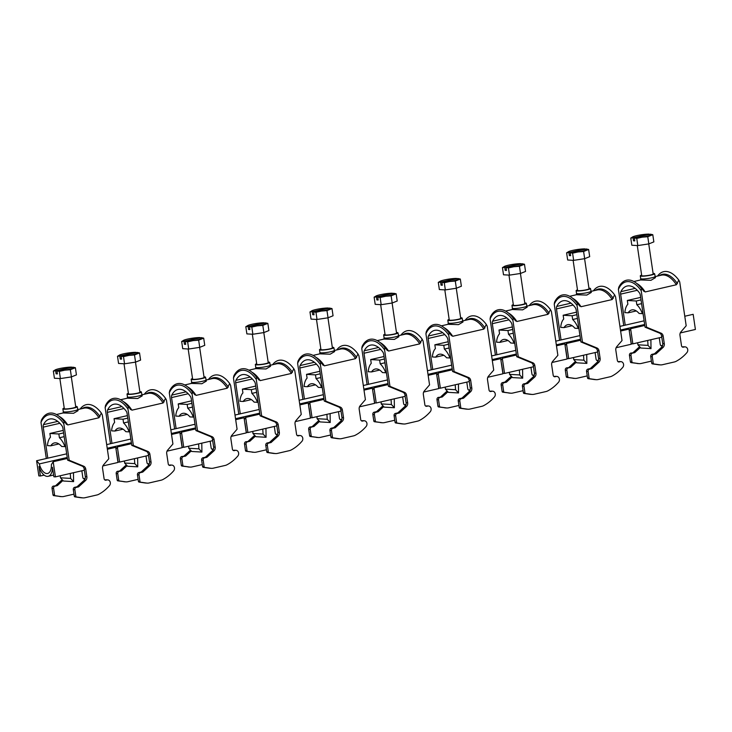 <?xml version="1.0" encoding="UTF-8"?>
<svg xmlns="http://www.w3.org/2000/svg" width="732" height="732" viewBox="0 0 732 732"><rect width="100%" height="100%" fill="white"/><g stroke="black" fill="none" stroke-linecap="round" stroke-linejoin="round"><path stroke-width="1.1" d="M637.279 245.549L641.717 275.644A5.792 0.75 -8.4 0 0 642.641 275.909A5.792 0.75 -8.4 0 0 649.128 275.278A5.792 0.75 -8.4 0 0 653.182 273.96L648.744 243.921M653.1 273.402A7.238 0.933 171.6 0 1 653.466 273.42A7.238 0.933 171.6 0 1 654.609 273.741A7.238 0.933 171.6 0 1 649.54 275.397A7.238 0.933 171.6 0 1 641.433 276.184A7.238 0.933 171.6 0 1 640.29 275.863A7.238 0.933 171.6 0 1 641.644 275.095M654.609 273.741L655.46 277.648L650.968 280.301L640.564 279.963L633.857 281.509M662.588 345.55L662.304 345.531A3.376 2.846 93.4 0 0 661.609 345.586L661.033 345.724M623.728 325.511L618.394 289.424A30.396 15.884 -103 0 1 641.214 290.76L646.603 327.25L661.078 333.179A3.861 3.257 -86.6 0 1 663.165 336.098L664.29 343.674A3.861 3.257 -86.6 0 1 663.036 347.453L656.009 353.867L653.603 354.416A1.931 1.629 93.4 0 0 652.276 356.685L653.237 363.191A0.961 0.814 93.4 0 0 653.923 363.969L659.889 364.829A9.653 8.134 93.4 0 0 660.474 364.893A9.653 8.134 93.4 0 0 662.433 364.719L674.346 361.974A9.653 8.134 93.4 0 0 676.139 361.306A42.465 35.795 93.4 0 0 686.891 352.632A3.376 2.846 93.4 0 0 687.723 349.594A3.376 2.846 93.4 0 0 685.115 346.867A3.376 2.846 93.4 0 0 684.429 346.931L683.377 347.169A1.931 1.629 -86.6 0 1 681.492 345.641L679.973 335.357A3.861 3.257 -86.6 0 1 680.925 331.889L686.186 325.767L679.708 281.893L678.784 280.091A31.851 16.644 -103 0 0 657.556 276.046M685.115 346.867L683.56 346.776A3.376 2.846 93.4 0 0 682.874 346.84L682.288 346.968M648.827 243.902L647.765 236.72L652.788 234.698L653.85 241.88L648.827 243.902L637.81 245.577L636.749 238.394L642.202 237.168A9.653 1.244 171.6 0 1 634.406 237.854L634.79 240.892L633.5 240.819L633.116 237.772A9.653 1.244 171.6 0 1 633.217 236.637A9.653 1.244 171.6 0 1 633.281 236.619A9.653 1.244 171.6 0 1 641.241 234.798A9.653 1.244 171.6 0 1 649.028 234.112L649.147 234.46M633.116 237.772L649.028 234.112M625.22 325.164L620.635 294.127A3.376 1.766 77 0 1 620.882 291.675A26.059 13.615 77 0 1 627.104 286.029A26.059 13.615 77 0 1 639.356 292.754A3.376 1.766 77 0 1 640.344 295.28L645.048 327.158L659.523 333.087A3.861 3.257 -86.6 0 1 661.609 336.006L662.735 343.583A3.861 3.257 -86.6 0 1 661.481 347.361L654.454 353.776L652.047 354.325A1.931 1.629 93.4 0 0 650.721 356.594L651.681 363.099A0.961 0.814 93.4 0 0 652.368 363.877L658.333 364.737A9.653 8.134 93.4 0 0 658.919 364.801L660.474 364.893M646.603 327.25L645.048 327.158M656.009 353.867L654.454 353.776M641.214 290.76L641.571 288.655L645.157 291.949L676.359 284.757L678.784 280.091M618.394 289.424L618.75 287.319A31.851 16.644 -103 0 1 638.368 284.922A31.851 16.644 -103 0 1 641.571 288.655M637.069 363.493A9.653 8.134 93.4 0 0 637.654 363.548L639.21 363.639A9.653 8.134 -86.6 0 1 638.624 363.584L632.668 362.715A0.961 0.814 -86.6 0 1 631.972 361.947L631.011 355.441A1.931 1.629 -86.6 0 1 632.338 353.172L634.745 352.623L630.783 353.08A1.931 1.629 93.4 0 0 629.456 355.349L630.417 361.855A0.961 0.814 93.4 0 0 631.112 362.624L638.624 363.584M639.603 346.675L633.189 352.531M634.745 352.623L640.363 347.499M651.389 361.123L641.168 363.475A9.653 8.134 -86.6 0 1 639.21 363.639M659.258 337.791L660.237 344.397A1.931 1.629 93.4 0 0 662.112 345.925L662.487 345.843M637.81 245.577L631.826 245.229L630.764 238.046L633.052 237.808M633.281 236.619L630.764 238.046M652.788 234.698L650.327 234.185A9.653 1.244 171.6 0 1 650.217 235.32A9.653 1.244 171.6 0 1 642.202 237.168L647.765 236.72M634.351 237.882L636.749 238.394M634.406 237.854L650.327 234.185M633.5 240.819L634.745 240.535M624.854 312.619A17.66 9.232 77 0 1 627.864 304.228L627.315 300.468L636.273 300.998L636.822 304.75A17.66 9.232 77 0 1 642.394 313.653L639.073 313.452A16.891 8.83 -103 0 0 631.789 309.929A16.891 8.83 -103 0 0 628.175 312.82L624.854 312.619M640.656 297.393L627.315 300.468M641.022 299.9L636.273 300.998M641.58 303.652L636.822 304.75M643.035 313.506L642.394 313.653M636.3 310.944L628.175 312.82M644.791 325.456L630.609 328.723L632.851 343.866L631.295 343.775L629.895 334.314A12.984 6.78 77 0 1 629.886 335.027M644.114 320.817L619.94 326.38M680.275 332.941L695.4 329.464L693.167 314.312L684.777 316.242M661.792 337.205L632.851 343.866M630.609 328.723L629.264 330.846M647.683 340.453L648.04 345.394L651.013 348.624L650.894 339.712M637.728 342.75L637.874 344.799L640.848 348.029L651.013 348.624M648.04 345.394L637.874 344.799M620.48 330.05L644.654 324.486M573.119 260.327L577.566 290.43A5.792 0.75 -8.4 0 0 578.481 290.686A5.792 0.75 -8.4 0 0 584.969 290.055A5.792 0.75 -8.4 0 0 589.022 288.737L584.584 258.698M588.94 288.179A7.238 0.933 171.6 0 1 589.306 288.198A7.238 0.933 171.6 0 1 590.459 288.527A7.238 0.933 171.6 0 1 585.39 290.174A7.238 0.933 171.6 0 1 577.283 290.961A7.238 0.933 171.6 0 1 576.13 290.641A7.238 0.933 171.6 0 1 577.484 289.872M590.459 288.527L591.31 292.425L586.808 295.078L576.404 294.74L569.697 296.286M598.428 360.327L598.145 360.309A3.376 2.846 93.4 0 0 597.458 360.373L596.873 360.501M559.568 340.288L554.243 304.201A30.396 15.884 -103 0 1 577.054 305.537L582.443 342.027L596.919 347.965A3.861 3.257 -86.6 0 1 599.014 350.875L600.13 358.451A3.861 3.257 -86.6 0 1 598.877 362.23L591.849 368.644L589.443 369.193A1.931 1.629 93.4 0 0 588.116 371.463L589.077 377.968A0.961 0.814 93.4 0 0 589.763 378.746L595.729 379.606A9.653 8.134 93.4 0 0 596.315 379.67A9.653 8.134 93.4 0 0 598.273 379.496L610.186 376.751A9.653 8.134 93.4 0 0 611.989 376.083A42.465 35.795 93.4 0 0 622.731 367.409A3.376 2.846 93.4 0 0 623.572 364.371A3.376 2.846 93.4 0 0 620.956 361.645A3.376 2.846 93.4 0 0 620.269 361.709L619.217 361.947A1.931 1.629 -86.6 0 1 617.341 360.418L615.813 350.134A3.861 3.257 -86.6 0 1 616.765 346.666L622.026 340.545L615.548 296.67L614.624 294.868A31.851 16.644 -103 0 0 593.396 290.824M620.956 361.645L619.4 361.553A3.376 2.846 93.4 0 0 618.714 361.617L618.137 361.745M584.667 258.68L583.605 251.506L588.629 249.475L589.69 256.658L584.667 258.68L573.65 260.354L572.589 253.171L578.042 251.945A9.653 1.244 171.6 0 1 570.255 252.632L570.64 255.669L569.34 255.596L568.956 252.549A9.653 1.244 171.6 0 1 569.057 251.415A9.653 1.244 171.6 0 1 569.121 251.396A9.653 1.244 171.6 0 1 577.081 249.575A9.653 1.244 171.6 0 1 584.868 248.889L584.987 249.237M568.956 252.549L584.868 248.889M561.06 339.95L556.476 308.904A3.376 1.766 77 0 1 556.732 306.452A26.059 13.615 77 0 1 562.954 300.815A26.059 13.615 77 0 1 575.196 307.532A3.376 1.766 77 0 1 576.185 310.057L580.888 341.935L595.363 347.874A3.861 3.257 -86.6 0 1 597.458 350.784L598.575 358.36A3.861 3.257 -86.6 0 1 597.321 362.139L590.294 368.553L587.888 369.111A1.931 1.629 93.4 0 0 586.561 371.371L587.522 377.877A0.961 0.814 93.4 0 0 588.208 378.654L594.174 379.515A9.653 8.134 93.4 0 0 594.759 379.579L596.315 379.67M582.443 342.027L580.888 341.935M591.849 368.644L590.294 368.553M577.054 305.537L577.411 303.441L581.007 306.726L612.208 299.534L614.624 294.868M554.243 304.201L554.591 302.096A31.851 16.644 -103 0 1 574.208 299.699A31.851 16.644 -103 0 1 577.411 303.441M572.909 378.27A9.653 8.134 93.4 0 0 573.495 378.334L575.05 378.417A9.653 8.134 -86.6 0 1 574.464 378.362L568.508 377.492A0.961 0.814 -86.6 0 1 567.822 376.724L566.861 370.218A1.931 1.629 -86.6 0 1 568.178 367.949L570.585 367.4L566.623 367.857A1.931 1.629 93.4 0 0 565.305 370.127L566.266 376.632A0.961 0.814 93.4 0 0 566.952 377.41L574.464 378.362M575.443 361.452L569.029 367.308M570.585 367.4L576.203 362.276M587.229 375.9L577.017 378.252A9.653 8.134 -86.6 0 1 575.05 378.417M595.098 352.568L596.077 359.174A1.931 1.629 93.4 0 0 597.962 360.702L598.337 360.62M573.65 260.354L567.666 260.006L566.605 252.824L568.892 252.586M569.121 251.396L566.605 252.824M588.629 249.475L586.167 248.962A9.653 1.244 171.6 0 1 586.058 250.097A9.653 1.244 171.6 0 1 578.042 251.945L583.605 251.506M570.191 252.659L572.589 253.171M570.255 252.632L586.167 248.962M569.34 255.596L570.585 255.312M560.703 327.396A17.66 9.232 77 0 1 563.713 319.006L563.155 315.245L572.113 315.776L572.671 319.527A17.66 9.232 77 0 1 578.234 328.43L574.913 328.229A16.891 8.83 -103 0 0 567.629 324.706A16.891 8.83 -103 0 0 564.024 327.597L560.703 327.396M576.496 312.171L563.155 315.245M576.862 314.678L572.113 315.776M577.42 318.429L572.671 319.527M578.875 328.284L578.234 328.43M572.14 325.722L564.024 327.597M580.641 340.234L566.449 343.5L568.691 358.643L567.135 358.561L565.735 349.091A12.984 6.78 77 0 1 565.726 349.805M579.954 335.595L555.78 341.158M616.115 347.727L631.24 344.241L629.008 329.089L620.626 331.02M597.632 351.982L568.691 358.643M566.449 343.5L565.104 345.623M583.523 355.23L583.88 360.171L586.854 363.401L586.735 354.489M573.568 357.527L573.723 359.577L576.688 362.807L586.854 363.401M583.88 360.171L573.723 359.577M556.32 344.827L580.494 339.264M508.96 275.104L513.407 305.207A5.792 0.75 -8.4 0 0 514.322 305.464A5.792 0.75 -8.4 0 0 520.809 304.832A5.792 0.75 -8.4 0 0 524.862 303.515L520.434 273.475M524.78 302.957A7.238 0.933 171.6 0 1 525.155 302.975A7.238 0.933 171.6 0 1 526.299 303.304A7.238 0.933 171.6 0 1 521.23 304.96A7.238 0.933 171.6 0 1 513.123 305.747A7.238 0.933 171.6 0 1 511.979 305.418A7.238 0.933 171.6 0 1 513.324 304.649M526.299 303.304L527.15 307.202L522.657 309.856L512.244 309.517L505.538 311.063M534.278 375.104L533.985 375.086A3.376 2.846 93.4 0 0 533.299 375.15L532.713 375.278M495.408 355.066L490.083 318.978A30.396 15.884 -103 0 1 512.903 320.314L518.293 356.804L532.768 362.743A3.861 3.257 -86.6 0 1 534.854 365.652L535.97 373.228A3.861 3.257 -86.6 0 1 534.717 377.007L527.69 383.422L525.283 383.98A1.931 1.629 93.4 0 0 523.966 386.24L524.926 392.745A0.961 0.814 93.4 0 0 525.613 393.523L531.569 394.383A9.653 8.134 93.4 0 0 532.155 394.447A9.653 8.134 93.4 0 0 534.122 394.274L546.035 391.538A9.653 8.134 93.4 0 0 547.829 390.861A42.465 35.795 93.4 0 0 558.58 382.186A3.376 2.846 93.4 0 0 559.413 379.149A3.376 2.846 93.4 0 0 556.805 376.422A3.376 2.846 93.4 0 0 556.119 376.486L555.066 376.724A1.931 1.629 -86.6 0 1 553.182 375.205L551.663 364.911A3.861 3.257 -86.6 0 1 552.614 361.443L557.876 355.322L551.397 311.448L550.464 309.645A31.851 16.644 -103 0 0 529.236 305.601M556.805 376.422L555.249 376.33A3.376 2.846 93.4 0 0 554.563 376.394L553.978 376.523M520.507 273.466L519.446 266.283L524.478 264.261L525.539 271.444L520.507 273.466L509.499 275.131L508.438 267.949L513.882 266.723A9.653 1.244 171.6 0 1 506.096 267.409L506.48 270.456L505.181 270.373L504.796 267.336A9.653 1.244 171.6 0 1 504.906 266.201A9.653 1.244 171.6 0 1 504.97 266.173A9.653 1.244 171.6 0 1 512.922 264.353A9.653 1.244 171.6 0 1 520.708 263.666L520.827 264.014M504.796 267.336L520.708 263.666M496.9 354.727L492.316 323.681A3.376 1.766 77 0 1 492.572 321.229A26.059 13.615 77 0 1 498.794 315.593A26.059 13.615 77 0 1 511.037 322.309A3.376 1.766 77 0 1 512.025 324.834L516.728 356.713L531.212 362.651A3.861 3.257 -86.6 0 1 533.299 365.561L534.415 373.137A3.861 3.257 -86.6 0 1 533.161 376.916L526.134 383.33L523.728 383.888A1.931 1.629 93.4 0 0 522.41 386.148L523.371 392.654A0.961 0.814 93.4 0 0 524.057 393.432L530.014 394.292A9.653 8.134 93.4 0 0 530.599 394.356L532.155 394.447M518.293 356.804L516.728 356.713M527.69 383.422L526.134 383.33M512.903 320.314L513.251 318.219L516.847 321.504L548.048 314.312L550.464 309.645M490.083 318.978L490.44 316.883A31.851 16.644 -103 0 1 510.048 314.476A31.851 16.644 -103 0 1 513.251 318.219M508.758 393.047A9.653 8.134 93.4 0 0 509.335 393.111L510.899 393.203A9.653 8.134 -86.6 0 1 510.314 393.139L504.348 392.279A0.961 0.814 -86.6 0 1 503.662 391.501L502.701 384.995A1.931 1.629 -86.6 0 1 504.028 382.726L506.434 382.177L504.879 382.086L502.472 382.644A1.931 1.629 93.4 0 0 501.146 384.904L502.106 391.41A0.961 0.814 93.4 0 0 502.793 392.187L510.314 393.139M511.293 376.23L504.879 382.086M506.434 382.177L512.043 377.053M523.078 390.678L512.858 393.029A9.653 8.134 -86.6 0 1 510.899 393.203M530.938 367.345L531.917 373.951A1.931 1.629 93.4 0 0 533.802 375.479L534.177 375.397M509.499 275.131L503.506 274.784L502.445 267.601L504.741 267.363M504.97 266.173L502.445 267.601M524.478 264.261L522.008 263.74A9.653 1.244 171.6 0 1 521.907 264.874A9.653 1.244 171.6 0 1 513.882 266.723L519.446 266.283M506.032 267.445L508.438 267.949M506.096 267.409L522.008 263.74M505.181 270.373L506.425 270.09M496.543 342.173A17.66 9.232 77 0 1 499.553 333.783L498.995 330.022L507.953 330.553L508.511 334.304A17.66 9.232 77 0 1 514.074 343.207L510.753 343.006A16.891 8.83 -103 0 0 503.479 339.483A16.891 8.83 -103 0 0 499.864 342.375L496.543 342.173M512.336 326.957L498.995 330.022M512.711 329.455L507.953 330.553M513.26 333.206L508.511 334.304M514.715 343.061L514.074 343.207M507.981 340.499L499.864 342.375M516.481 355.011L502.298 358.277L504.531 373.43L502.976 373.338L501.576 363.868A12.984 6.78 77 0 1 501.566 364.582M515.795 350.372L491.62 355.935M551.965 362.505L567.09 359.019L564.848 343.866L556.466 345.797M533.472 366.759L504.531 373.43M502.298 358.277L500.953 360.4M519.372 370.008L519.729 374.949L522.694 378.179L522.584 369.267M509.417 372.304L509.563 374.354L512.537 377.584L522.694 378.179M519.729 374.949L509.563 374.354M492.169 359.604L516.334 354.041M444.809 289.881L449.247 319.985A5.792 0.75 -8.4 0 0 450.171 320.241A5.792 0.75 -8.4 0 0 456.649 319.619A5.792 0.75 -8.4 0 0 460.712 318.292L456.274 288.252M460.629 317.734A7.238 0.933 171.6 0 1 460.995 317.752A7.238 0.933 171.6 0 1 462.139 318.081A7.238 0.933 171.6 0 1 457.07 319.738A7.238 0.933 171.6 0 1 448.963 320.525A7.238 0.933 171.6 0 1 447.819 320.195A7.238 0.933 171.6 0 1 449.164 319.427M462.139 318.081L462.99 321.979L458.497 324.633L448.085 324.294L441.387 325.841M470.118 389.882L469.825 389.863A3.376 2.846 93.4 0 0 469.139 389.927L468.562 390.055M431.258 369.843L425.923 333.755A30.396 15.884 -103 0 1 448.743 335.091L454.133 371.582L468.608 377.52A3.861 3.257 -86.6 0 1 470.694 380.43L471.811 388.006A3.861 3.257 -86.6 0 1 470.557 391.785L463.539 398.199L461.133 398.757A1.931 1.629 93.4 0 0 459.806 401.017L460.767 407.523A0.961 0.814 93.4 0 0 461.453 408.3L467.419 409.161A9.653 8.134 93.4 0 0 467.995 409.225A9.653 8.134 93.4 0 0 469.962 409.06L481.876 406.315A9.653 8.134 93.4 0 0 483.669 405.638A42.465 35.795 93.4 0 0 494.42 396.964A3.376 2.846 93.4 0 0 495.253 393.926A3.376 2.846 93.4 0 0 492.645 391.199A3.376 2.846 93.4 0 0 491.959 391.263L490.907 391.501A1.931 1.629 -86.6 0 1 489.022 389.982L487.503 379.688A3.861 3.257 -86.6 0 1 488.454 376.221L493.716 370.099L487.238 326.225L486.304 324.422A31.851 16.644 -103 0 0 465.085 320.387M492.645 391.199L491.09 391.108A3.376 2.846 93.4 0 0 490.403 391.172L489.818 391.3M456.356 288.243L455.295 281.061L460.318 279.038L461.38 286.221L456.356 288.243L445.34 289.909L444.278 282.726L449.723 281.5A9.653 1.244 171.6 0 1 441.936 282.186L442.32 285.233L441.03 285.151L440.637 282.113A9.653 1.244 171.6 0 1 440.746 280.978A9.653 1.244 171.6 0 1 440.81 280.951A9.653 1.244 171.6 0 1 448.762 279.13A9.653 1.244 171.6 0 1 456.558 278.444L456.667 278.791M440.637 282.113L456.558 278.444M432.749 369.504L428.165 338.459A3.376 1.766 77 0 1 428.412 336.006A26.059 13.615 77 0 1 434.634 330.37A26.059 13.615 77 0 1 446.886 337.086A3.376 1.766 77 0 1 447.865 339.611L452.577 371.49L467.053 377.428A3.861 3.257 -86.6 0 1 469.139 380.338L470.255 387.914A3.861 3.257 -86.6 0 1 469.002 391.693L461.974 398.107L459.577 398.666A1.931 1.629 93.4 0 0 458.25 400.926L459.211 407.431A0.961 0.814 93.4 0 0 459.897 408.209L465.863 409.069A9.653 8.134 93.4 0 0 466.44 409.133L467.995 409.225M454.133 371.582L452.577 371.49M463.539 398.199L461.974 398.107M448.743 335.091L449.1 332.996L452.687 336.281L483.889 329.089L486.304 324.422M425.923 333.755L426.28 331.66A31.851 16.644 -103 0 1 445.889 329.254A31.851 16.644 -103 0 1 449.1 332.996M444.599 407.825A9.653 8.134 93.4 0 0 445.184 407.889L446.74 407.98A9.653 8.134 -86.6 0 1 446.154 407.916L440.188 407.056A0.961 0.814 -86.6 0 1 439.502 406.278L438.541 399.773A1.931 1.629 -86.6 0 1 439.868 397.513L442.274 396.954L438.312 397.421A1.931 1.629 93.4 0 0 436.986 399.681L437.946 406.187A0.961 0.814 93.4 0 0 438.633 406.965L446.154 407.916M447.133 391.007L440.719 396.863M442.274 396.954L447.893 391.83M458.918 405.455L448.698 407.806A9.653 8.134 -86.6 0 1 446.74 407.98M466.787 382.122L467.757 388.738A1.931 1.629 93.4 0 0 469.642 390.257L470.017 390.174M445.34 289.909L439.346 289.561L438.294 282.378L440.582 282.14M440.81 280.951L438.294 282.378M460.318 279.038L457.848 278.517A9.653 1.244 171.6 0 1 457.747 279.651A9.653 1.244 171.6 0 1 449.723 281.5L455.295 281.061M441.881 282.223L444.278 282.726M441.936 282.186L457.848 278.517M441.03 285.151L442.265 284.867M432.383 356.96A17.66 9.232 77 0 1 435.394 348.56L434.845 344.799L443.802 345.33L444.351 349.082A17.66 9.232 77 0 1 449.924 357.985L446.593 357.792A16.891 8.83 -103 0 0 439.319 354.27A16.891 8.83 -103 0 0 435.705 357.152L432.383 356.96M448.185 341.734L434.845 344.799M448.551 344.232L443.802 345.33M449.1 347.993L444.351 349.082M450.555 357.838L449.924 357.985M443.83 355.276L435.705 357.152M452.321 369.788L438.139 373.055L440.371 388.207L438.816 388.116L437.425 378.645A12.984 6.78 77 0 1 437.407 379.359M451.635 365.149L427.47 370.721M487.805 377.282L502.93 373.796L500.688 358.643L492.307 360.574M469.313 381.537L440.371 388.207M438.139 373.055L436.794 375.177M455.213 384.785L455.569 389.726L458.543 392.956L458.424 384.044M445.257 387.082L445.404 389.131L448.377 392.361L458.543 392.956M455.569 389.726L445.404 389.131M428.01 374.381L452.184 368.818M380.649 304.658L385.096 334.762A5.792 0.75 -8.4 0 0 386.011 335.018A5.792 0.75 -8.4 0 0 392.498 334.396A5.792 0.75 -8.4 0 0 396.552 333.069L392.114 303.03M396.47 332.511A7.238 0.933 171.6 0 1 396.836 332.529A7.238 0.933 171.6 0 1 397.979 332.859A7.238 0.933 171.6 0 1 392.91 334.515A7.238 0.933 171.6 0 1 384.803 335.302A7.238 0.933 171.6 0 1 383.66 334.972A7.238 0.933 171.6 0 1 385.014 334.204M397.979 332.859L398.83 336.757L394.338 339.41L383.934 339.072L377.227 340.618M405.958 404.659L405.674 404.64A3.376 2.846 93.4 0 0 404.988 404.705L404.403 404.833M367.098 384.62L361.773 348.533A30.396 15.884 -103 0 1 384.584 349.869L389.973 386.359L404.448 392.297A3.861 3.257 -86.6 0 1 406.535 395.207L407.66 402.783A3.861 3.257 -86.6 0 1 406.406 406.562L399.379 412.976L396.973 413.534A1.931 1.629 93.4 0 0 395.646 415.794L396.607 422.3A0.961 0.814 93.4 0 0 397.293 423.078L403.259 423.938A9.653 8.134 93.4 0 0 403.844 424.002A9.653 8.134 93.4 0 0 405.803 423.837L417.716 421.092A9.653 8.134 93.4 0 0 419.509 420.415A42.465 35.795 93.4 0 0 430.26 411.741A3.376 2.846 93.4 0 0 431.093 408.703A3.376 2.846 93.4 0 0 428.485 405.976A3.376 2.846 93.4 0 0 427.799 406.04L426.747 406.278A1.931 1.629 -86.6 0 1 424.862 404.759L423.343 394.466A3.861 3.257 -86.6 0 1 424.295 390.998L429.556 384.876L423.078 341.002L422.154 339.2A31.851 16.644 -103 0 0 400.926 335.165M428.485 405.976L426.93 405.894A3.376 2.846 93.4 0 0 426.244 405.949L425.658 406.086M392.196 303.021L391.135 295.838L396.158 293.816L397.22 300.998L392.196 303.021L381.18 304.686L380.118 297.503L385.572 296.277A9.653 1.244 171.6 0 1 377.776 296.963L378.16 300.01L376.87 299.928L376.486 296.89A9.653 1.244 171.6 0 1 376.587 295.755A9.653 1.244 171.6 0 1 376.651 295.728A9.653 1.244 171.6 0 1 384.611 293.907A9.653 1.244 171.6 0 1 392.398 293.221L392.517 293.569M376.486 296.89L392.398 293.221M368.589 384.282L364.005 353.236A3.376 1.766 77 0 1 364.252 350.784A26.059 13.615 77 0 1 370.474 345.147A26.059 13.615 77 0 1 382.726 351.863A3.376 1.766 77 0 1 383.714 354.389L388.418 386.267L402.893 392.206A3.861 3.257 -86.6 0 1 404.979 395.115L406.104 402.692A3.861 3.257 -86.6 0 1 404.851 406.47L397.824 412.885L395.417 413.443A1.931 1.629 93.4 0 0 394.091 415.703L395.051 422.208A0.961 0.814 93.4 0 0 395.738 422.986L401.703 423.846A9.653 8.134 93.4 0 0 402.289 423.91L403.844 424.002M389.973 386.359L388.418 386.267M399.379 412.976L397.824 412.885M384.584 349.869L384.94 347.773L388.527 351.058L419.729 343.866L422.154 339.2M361.773 348.533L362.12 346.437A31.851 16.644 -103 0 1 381.738 344.031A31.851 16.644 -103 0 1 384.94 347.773M380.439 422.602A9.653 8.134 93.4 0 0 381.024 422.666L382.58 422.757A9.653 8.134 -86.6 0 1 381.994 422.693L376.038 421.833A0.961 0.814 -86.6 0 1 375.351 421.056L374.391 414.55A1.931 1.629 -86.6 0 1 375.708 412.29L378.115 411.732L376.559 411.64L374.153 412.198A1.931 1.629 93.4 0 0 372.826 414.458L373.796 420.964A0.961 0.814 93.4 0 0 374.482 421.742L381.994 422.693M382.973 405.784L376.559 411.64M378.115 411.732L383.733 406.608M394.758 420.232L384.547 422.593A9.653 8.134 -86.6 0 1 382.58 422.757M402.627 396.9L403.607 403.515A1.931 1.629 93.4 0 0 405.491 405.034L405.857 404.952M381.18 304.686L375.196 304.338L374.134 297.155L376.422 296.918M376.651 295.728L374.134 297.155M396.158 293.816L393.697 293.294A9.653 1.244 171.6 0 1 393.587 294.429A9.653 1.244 171.6 0 1 385.572 296.277L391.135 295.838M377.721 297L380.118 297.503M377.776 296.963L393.697 293.294M376.87 299.928L378.115 299.644M368.223 371.737A17.66 9.232 77 0 1 371.243 363.337L370.685 359.577L379.643 360.107L380.192 363.859A17.66 9.232 77 0 1 385.764 372.762L382.443 372.57A16.891 8.83 -103 0 0 375.159 369.047A16.891 8.83 -103 0 0 371.554 371.929L368.223 371.737M384.026 356.511L370.685 359.577M384.392 359.009L379.643 360.107M384.95 362.77L380.192 363.859M386.405 372.615L385.764 372.762M379.67 370.063L371.554 371.929M388.17 384.565L373.979 387.832L376.221 402.984L374.665 402.893L373.265 393.423A12.984 6.78 77 0 1 373.256 394.136M387.484 379.926L363.31 385.499M423.645 392.059L438.77 388.573L436.537 373.421L428.156 375.351M405.162 396.314L376.221 402.984M373.979 387.832L372.634 389.955M391.053 399.562L391.41 404.503L394.383 407.733L394.264 398.821M381.098 401.859L381.244 403.908L384.218 407.138L394.383 407.733M391.41 404.503L381.244 403.908M363.85 389.168L388.024 383.595M316.489 319.436L320.936 349.539A5.792 0.75 -8.4 0 0 321.851 349.805A5.792 0.75 -8.4 0 0 328.339 349.173A5.792 0.75 -8.4 0 0 332.392 347.846L327.954 317.807M332.31 347.288A7.238 0.933 171.6 0 1 332.676 347.307A7.238 0.933 171.6 0 1 333.829 347.636A7.238 0.933 171.6 0 1 328.76 349.292A7.238 0.933 171.6 0 1 320.653 350.079A7.238 0.933 171.6 0 1 319.5 349.75A7.238 0.933 171.6 0 1 320.854 348.981M333.829 347.636L334.68 351.534L330.187 354.187L319.774 353.849L313.067 355.395M341.798 419.436L341.515 419.418A3.376 2.846 93.4 0 0 340.828 419.482L340.243 419.619M302.938 399.398L297.613 363.31A30.396 15.884 -103 0 1 320.424 364.646L325.813 401.136L340.288 407.074A3.861 3.257 -86.6 0 1 342.384 409.984L343.5 417.56A3.861 3.257 -86.6 0 1 342.247 421.339L335.219 427.753L332.813 428.312A1.931 1.629 93.4 0 0 331.486 430.572L332.447 437.077A0.961 0.814 93.4 0 0 333.142 437.855L339.099 438.715A9.653 8.134 93.4 0 0 339.685 438.779A9.653 8.134 93.4 0 0 341.643 438.614L353.556 435.869A9.653 8.134 93.4 0 0 355.359 435.192A42.465 35.795 93.4 0 0 366.11 426.518A3.376 2.846 93.4 0 0 366.942 423.48A3.376 2.846 93.4 0 0 364.335 420.763A3.376 2.846 93.4 0 0 363.639 420.818L362.587 421.056A1.931 1.629 -86.6 0 1 360.711 419.537L359.192 409.243A3.861 3.257 -86.6 0 1 360.135 405.775L365.405 399.654L358.918 355.779L357.994 353.977A31.851 16.644 -103 0 0 336.766 349.942M364.335 420.763L362.77 420.671A3.376 2.846 93.4 0 0 362.084 420.726L361.507 420.863M328.037 317.798L326.975 310.615L331.999 308.593L333.06 315.776L328.037 317.798L317.02 319.472L315.968 312.29L321.412 311.054A9.653 1.244 171.6 0 1 313.625 311.74L314.01 314.787L312.71 314.705L312.326 311.667A9.653 1.244 171.6 0 1 312.427 310.533A9.653 1.244 171.6 0 1 312.491 310.505A9.653 1.244 171.6 0 1 320.451 308.684A9.653 1.244 171.6 0 1 328.238 307.998L328.357 308.346M312.326 311.667L328.238 307.998M304.43 399.059L299.846 368.013A3.376 1.766 77 0 1 300.102 365.561A26.059 13.615 77 0 1 306.324 359.924A26.059 13.615 77 0 1 318.566 366.641A3.376 1.766 77 0 1 319.555 369.175L324.258 401.045L338.733 406.983A3.861 3.257 -86.6 0 1 340.828 409.893L341.945 417.469A3.861 3.257 -86.6 0 1 340.691 421.248L333.664 427.662L331.257 428.22A1.931 1.629 93.4 0 0 329.931 430.48L330.891 436.986A0.961 0.814 93.4 0 0 331.587 437.763L337.543 438.624A9.653 8.134 93.4 0 0 338.129 438.688L339.685 438.779M325.813 401.136L324.258 401.045M335.219 427.753L333.664 427.662M320.424 364.646L320.781 362.55L324.377 365.835L355.578 358.643L357.994 353.977M297.613 363.31L297.961 361.215A31.851 16.644 -103 0 1 317.578 358.808A31.851 16.644 -103 0 1 320.781 362.55M316.279 437.379A9.653 8.134 93.4 0 0 316.865 437.443L318.42 437.535A9.653 8.134 -86.6 0 1 317.844 437.471L311.878 436.611A0.961 0.814 -86.6 0 1 311.192 435.833L310.231 429.327A1.931 1.629 -86.6 0 1 311.558 427.067L313.955 426.509L310.002 426.976A1.931 1.629 93.4 0 0 308.675 429.236L309.636 435.741A0.961 0.814 93.4 0 0 310.322 436.519L317.844 437.471M318.813 420.561L312.399 426.417M313.955 426.509L319.573 421.385M330.608 435.009L320.387 437.37A9.653 8.134 -86.6 0 1 318.42 437.535M338.468 411.677L339.447 418.292A1.931 1.629 93.4 0 0 341.332 419.811L341.707 419.729M317.02 319.472L311.036 319.115L309.975 311.933L312.262 311.695M312.491 310.505L309.975 311.933M331.999 308.593L329.537 308.071A9.653 1.244 171.6 0 1 329.437 309.206A9.653 1.244 171.6 0 1 321.412 311.054L326.975 310.615M313.561 311.777L315.968 312.29M313.625 311.74L329.537 308.071M312.71 314.705L313.955 314.421M304.073 386.514A17.66 9.232 77 0 1 307.083 378.115L306.525 374.363L315.483 374.885L316.041 378.636A17.66 9.232 77 0 1 321.604 387.539L318.283 387.347A16.891 8.83 -103 0 0 310.999 383.824A16.891 8.83 -103 0 0 307.394 386.706L304.073 386.514M319.866 371.289L306.525 374.363M320.232 373.787L315.483 374.885M320.79 377.547L316.041 378.636M322.245 387.393L321.604 387.539M315.51 384.84L307.394 386.706M324.011 399.343L309.819 402.609L312.061 417.762L310.505 417.67L309.105 408.2A12.984 6.78 77 0 1 309.096 408.913M323.324 394.704L299.15 400.276M359.494 406.836L374.61 403.35L372.378 388.198L363.996 390.129M341.002 411.091L312.061 417.762M309.819 402.609L308.474 404.732M326.893 414.339L327.259 419.29L330.224 422.51L330.114 413.598M316.947 416.636L317.093 418.686L320.067 421.916L330.224 422.51M327.259 419.29L317.093 418.686M299.699 403.945L323.864 398.373M252.33 334.213L256.776 364.316A5.792 0.75 -8.4 0 0 257.691 364.582A5.792 0.75 -8.4 0 0 264.179 363.95A5.792 0.75 -8.4 0 0 268.232 362.624L263.804 332.584M268.15 362.065A7.238 0.933 171.6 0 1 268.525 362.084A7.238 0.933 171.6 0 1 269.669 362.413A7.238 0.933 171.6 0 1 264.6 364.069A7.238 0.933 171.6 0 1 256.493 364.856A7.238 0.933 171.6 0 1 255.349 364.527A7.238 0.933 171.6 0 1 256.694 363.758M269.669 362.413L270.52 366.311L266.027 368.965L255.614 368.635L248.907 370.172M277.648 434.213L277.355 434.204A3.376 2.846 93.4 0 0 276.669 434.259L276.083 434.396M238.788 414.175L233.453 378.087A30.396 15.884 -103 0 1 256.273 379.423L261.663 415.913L276.138 421.852A3.861 3.257 -86.6 0 1 278.224 424.761L279.34 432.338A3.861 3.257 -86.6 0 1 278.087 436.116L271.06 442.531L268.653 443.089A1.931 1.629 93.4 0 0 267.336 445.349L268.296 451.864A0.961 0.814 93.4 0 0 268.983 452.632L274.939 453.501A9.653 8.134 93.4 0 0 275.525 453.556A9.653 8.134 93.4 0 0 277.492 453.392L289.405 450.647A9.653 8.134 93.4 0 0 291.199 449.97A42.465 35.795 93.4 0 0 301.95 441.295A3.376 2.846 93.4 0 0 302.783 438.267A3.376 2.846 93.4 0 0 300.175 435.54A3.376 2.846 93.4 0 0 299.489 435.595L298.436 435.833A1.931 1.629 -86.6 0 1 296.552 434.314L295.033 424.02A3.861 3.257 -86.6 0 1 295.984 420.561L301.245 414.431L294.767 370.557L293.834 368.754A31.851 16.644 -103 0 0 272.615 364.719M300.175 435.54L298.619 435.449A3.376 2.846 93.4 0 0 297.933 435.503L297.348 435.641M263.877 332.575L262.815 325.392L267.848 323.37L268.909 330.553L263.877 332.575L252.869 334.25L251.808 327.067L257.252 325.832A9.653 1.244 171.6 0 1 249.466 326.518L249.85 329.565L248.551 329.492L248.166 326.445A9.653 1.244 171.6 0 1 248.276 325.31A9.653 1.244 171.6 0 1 248.34 325.283A9.653 1.244 171.6 0 1 256.292 323.462A9.653 1.244 171.6 0 1 264.078 322.775L264.197 323.123M248.166 326.445L264.078 322.775M240.279 413.836L235.695 382.79A3.376 1.766 77 0 1 235.942 380.338A26.059 13.615 77 0 1 242.164 374.702A26.059 13.615 77 0 1 254.407 381.418A3.376 1.766 77 0 1 255.395 383.952L260.107 415.822L274.582 421.76A3.861 3.257 -86.6 0 1 276.669 424.67L277.785 432.246A3.861 3.257 -86.6 0 1 276.531 436.025L269.504 442.439L267.098 442.997A1.931 1.629 93.4 0 0 265.78 445.257L266.741 451.772A0.961 0.814 93.4 0 0 267.427 452.541L273.384 453.41A9.653 8.134 93.4 0 0 273.969 453.465L275.525 453.556M261.663 415.913L260.107 415.822M271.06 442.531L269.504 442.439M256.273 379.423L256.621 377.328L260.217 380.613L291.418 373.43L293.834 368.754M233.453 378.087L233.81 375.992A31.851 16.644 -103 0 1 253.418 373.585A31.851 16.644 -103 0 1 256.621 377.328M252.128 452.156A9.653 8.134 93.4 0 0 252.714 452.22L254.269 452.312A9.653 8.134 -86.6 0 1 253.684 452.248L247.718 451.388A0.961 0.814 -86.6 0 1 247.032 450.61L246.071 444.104A1.931 1.629 -86.6 0 1 247.398 441.844L249.804 441.286L245.842 441.753A1.931 1.629 93.4 0 0 244.515 444.013L245.476 450.519A0.961 0.814 93.4 0 0 246.162 451.296L253.684 452.248M254.663 435.339L248.249 441.195M249.804 441.286L255.413 436.162M266.448 449.787L256.227 452.147A9.653 8.134 -86.6 0 1 254.269 452.312M274.317 426.454L275.287 433.07A1.931 1.629 93.4 0 0 277.172 434.588L277.547 434.506M252.869 334.25L246.876 333.893L245.815 326.71L248.111 326.481M248.34 325.283L245.815 326.71M267.848 323.37L265.377 322.858A9.653 1.244 171.6 0 1 265.277 323.983A9.653 1.244 171.6 0 1 257.252 325.832L262.815 325.392M249.402 326.554L251.808 327.067M249.466 326.518L265.377 322.858M248.551 329.492L249.795 329.199M239.913 401.292A17.66 9.232 77 0 1 242.923 392.892L242.374 389.14L251.323 389.662L251.881 393.413A17.66 9.232 77 0 1 257.444 402.316L254.123 402.124A16.891 8.83 -103 0 0 246.849 398.601A16.891 8.83 -103 0 0 243.234 401.484L239.913 401.292M255.706 386.066L242.374 389.14M256.081 388.564L251.323 389.662M256.63 392.325L251.881 393.413M258.085 402.17L257.444 402.316M251.36 399.617L243.234 401.484M259.851 414.12L245.668 417.386L247.901 432.539L246.345 432.447L244.946 422.977A12.984 6.78 77 0 1 244.936 423.691M259.165 409.481L234.999 415.053M295.335 421.614L310.46 418.128L308.218 402.975L299.836 404.906M276.842 425.868L247.901 432.539M245.668 417.386L244.323 419.509M262.742 429.117L263.099 434.067L266.073 437.288L265.954 428.385M252.787 431.413L252.933 433.472L255.907 436.693L266.073 437.288M263.099 434.067L252.933 433.472M235.539 418.722L259.704 413.15M188.179 348.99L192.617 379.094A5.792 0.75 -8.4 0 0 193.541 379.359A5.792 0.75 -8.4 0 0 200.028 378.728A5.792 0.75 -8.4 0 0 204.082 377.401L199.644 347.361M203.999 376.852A7.238 0.933 171.6 0 1 204.365 376.861A7.238 0.933 171.6 0 1 205.509 377.19A7.238 0.933 171.6 0 1 200.44 378.847A7.238 0.933 171.6 0 1 192.333 379.633A7.238 0.933 171.6 0 1 191.189 379.304A7.238 0.933 171.6 0 1 192.534 378.536M205.509 377.19L206.36 381.098L201.867 383.742L191.464 383.412L184.757 384.95M213.488 448.99L213.195 448.981A3.376 2.846 93.4 0 0 212.509 449.036L211.932 449.173M174.628 428.961L169.293 392.864A30.396 15.884 -103 0 1 192.113 394.2L197.503 430.69L211.978 436.629A3.861 3.257 -86.6 0 1 214.064 439.539L215.19 447.115A3.861 3.257 -86.6 0 1 213.936 450.894L206.909 457.308L204.502 457.866A1.931 1.629 93.4 0 0 203.176 460.126L204.137 466.641A0.961 0.814 93.4 0 0 204.823 467.409L210.789 468.279A9.653 8.134 93.4 0 0 211.374 468.334A9.653 8.134 93.4 0 0 213.332 468.169L225.246 465.424A9.653 8.134 93.4 0 0 227.039 464.747A42.465 35.795 93.4 0 0 237.79 456.073A3.376 2.846 93.4 0 0 238.623 453.044A3.376 2.846 93.4 0 0 236.015 450.317A3.376 2.846 93.4 0 0 235.329 450.372L234.277 450.619A1.931 1.629 -86.6 0 1 232.392 449.091L230.873 438.797A3.861 3.257 -86.6 0 1 231.824 435.339L237.086 429.208L230.607 385.334L229.674 383.531A31.851 16.644 -103 0 0 208.455 379.496M236.015 450.317L234.46 450.226A3.376 2.846 93.4 0 0 233.773 450.281L233.188 450.418M199.726 347.352L198.665 340.17L203.688 338.147L204.75 345.33L199.726 347.352L188.71 349.027L187.648 341.844L193.102 340.609A9.653 1.244 171.6 0 1 185.306 341.295L185.69 344.342L184.4 344.269L184.016 341.222A9.653 1.244 171.6 0 1 184.116 340.087A9.653 1.244 171.6 0 1 184.18 340.06A9.653 1.244 171.6 0 1 192.132 338.239A9.653 1.244 171.6 0 1 199.928 337.553L200.037 337.9M184.016 341.222L199.928 337.553M176.119 428.613L171.535 397.577A3.376 1.766 77 0 1 171.782 395.115A26.059 13.615 77 0 1 178.004 389.479A26.059 13.615 77 0 1 190.256 396.204A3.376 1.766 77 0 1 191.235 398.73L195.947 430.599L210.423 436.537A3.861 3.257 -86.6 0 1 212.509 439.447L213.625 447.023A3.861 3.257 -86.6 0 1 212.381 450.802L205.353 457.216L202.947 457.775A1.931 1.629 93.4 0 0 201.62 460.035L202.581 466.549A0.961 0.814 93.4 0 0 203.267 467.318L209.233 468.187A9.653 8.134 93.4 0 0 209.81 468.242L211.374 468.334M197.503 430.69L195.947 430.599M206.909 457.308L205.353 457.216M192.113 394.2L192.47 392.105L196.057 395.39L227.259 388.207L229.674 383.531M169.293 392.864L169.65 390.769A31.851 16.644 -103 0 1 189.268 388.372A31.851 16.644 -103 0 1 192.47 392.105M187.968 466.943A9.653 8.134 93.4 0 0 188.554 466.998L190.11 467.089A9.653 8.134 -86.6 0 1 189.524 467.034L183.558 466.165A0.961 0.814 -86.6 0 1 182.872 465.396L181.911 458.882A1.931 1.629 -86.6 0 1 183.238 456.622L185.644 456.063L181.682 456.53A1.931 1.629 93.4 0 0 180.356 458.79L181.316 465.305A0.961 0.814 93.4 0 0 182.003 466.074L189.524 467.034M190.503 450.116L184.089 455.972M185.644 456.063L191.262 450.939M202.288 464.573L192.068 466.925A9.653 8.134 -86.6 0 1 190.11 467.089M210.157 441.231L211.136 447.847A1.931 1.629 93.4 0 0 213.012 449.366L213.387 449.283M188.71 349.027L182.725 348.67L181.664 341.487L183.952 341.258M184.18 340.06L181.664 341.487M203.688 338.147L201.218 337.635A9.653 1.244 171.6 0 1 201.117 338.77A9.653 1.244 171.6 0 1 193.102 340.609L198.665 340.17M185.251 341.332L187.648 341.844M185.306 341.295L201.218 337.635M184.4 344.269L185.635 343.976M175.753 416.069A17.66 9.232 77 0 1 178.764 407.669L178.215 403.918L187.172 404.439L187.721 408.191A17.66 9.232 77 0 1 193.294 417.094L189.972 416.901A16.891 8.83 -103 0 0 182.689 413.379A16.891 8.83 -103 0 0 179.075 416.261L175.753 416.069M191.555 400.843L178.215 403.918M191.921 403.341L187.172 404.439M192.479 407.102L187.721 408.191M193.934 416.947L193.294 417.094M187.2 414.394L179.075 416.261M195.691 428.897L181.509 432.164L183.741 447.316L182.186 447.225L180.795 437.754A12.984 6.78 77 0 1 180.777 438.468M195.014 424.258L170.84 429.83M231.175 436.391L246.3 432.905L244.058 417.762L235.677 419.692M212.692 440.646L183.741 447.316M181.509 432.164L180.163 434.286M198.582 443.894L198.939 448.844L201.913 452.065L201.794 443.162M188.627 446.191L188.774 448.249L191.747 451.47L201.913 452.065M198.939 448.844L188.774 448.249M171.38 433.5L195.554 427.927M124.019 363.767L128.466 393.871A5.792 0.75 -8.4 0 0 129.381 394.136A5.792 0.75 -8.4 0 0 135.868 393.505A5.792 0.75 -8.4 0 0 139.922 392.178L135.484 362.139M139.839 391.629A7.238 0.933 171.6 0 1 140.205 391.638A7.238 0.933 171.6 0 1 141.349 391.968A7.238 0.933 171.6 0 1 136.289 393.624A7.238 0.933 171.6 0 1 128.173 394.411A7.238 0.933 171.6 0 1 127.029 394.081A7.238 0.933 171.6 0 1 128.384 393.322M141.349 391.968L142.2 395.875L137.708 398.519L127.304 398.19L120.597 399.736M149.328 463.777L149.044 463.759A3.376 2.846 93.4 0 0 148.358 463.813L147.773 463.951M110.468 443.738L105.143 407.642A30.396 15.884 -103 0 1 127.954 408.978L133.343 445.468L147.818 451.406A3.861 3.257 -86.6 0 1 149.904 454.316L151.03 461.892A3.861 3.257 -86.6 0 1 149.776 465.671L142.749 472.085L140.343 472.643A1.931 1.629 93.4 0 0 139.016 474.903L139.977 481.418A0.961 0.814 93.4 0 0 140.663 482.187L146.629 483.056A9.653 8.134 93.4 0 0 147.214 483.111A9.653 8.134 93.4 0 0 149.172 482.946L161.086 480.201A9.653 8.134 93.4 0 0 162.879 479.533A42.465 35.795 93.4 0 0 173.63 470.85A3.376 2.846 93.4 0 0 174.472 467.821A3.376 2.846 93.4 0 0 171.855 465.095A3.376 2.846 93.4 0 0 171.169 465.149L170.117 465.396A1.931 1.629 -86.6 0 1 168.232 463.868L166.713 453.575A3.861 3.257 -86.6 0 1 167.665 450.116L172.926 443.985L166.448 400.111L165.524 398.309A31.851 16.644 -103 0 0 144.296 394.274M171.855 465.095L170.3 465.003A3.376 2.846 93.4 0 0 169.614 465.058L169.037 465.195M135.566 362.13L134.505 354.947L139.528 352.925L140.59 360.107L135.566 362.13L124.55 363.804L123.488 356.621L128.942 355.395A9.653 1.244 171.6 0 1 121.155 356.072L121.539 359.119L120.24 359.046L119.856 355.999A9.653 1.244 171.6 0 1 119.957 354.864A9.653 1.244 171.6 0 1 120.021 354.837A9.653 1.244 171.6 0 1 127.981 353.016A9.653 1.244 171.6 0 1 135.768 352.33L135.887 352.678M119.856 355.999L135.768 352.33M111.959 443.391L107.375 412.354A3.376 1.766 77 0 1 107.622 409.893A26.059 13.615 77 0 1 113.853 404.256A26.059 13.615 77 0 1 126.096 410.981A3.376 1.766 77 0 1 127.084 413.507L131.787 445.376L146.263 451.315A3.861 3.257 -86.6 0 1 148.349 454.224L149.474 461.8A3.861 3.257 -86.6 0 1 148.221 465.579L141.194 472.003L138.787 472.552A1.931 1.629 93.4 0 0 137.46 474.812L138.421 481.327A0.961 0.814 93.4 0 0 139.107 482.095L145.073 482.964A9.653 8.134 93.4 0 0 145.659 483.019L147.214 483.111M133.343 445.468L131.787 445.376M142.749 472.085L141.194 472.003M127.954 408.978L128.31 406.882L131.897 410.167L163.108 402.984L165.524 398.309M105.143 407.642L105.49 405.546A31.851 16.644 -103 0 1 125.108 403.149A31.851 16.644 -103 0 1 128.31 406.882M123.809 481.72A9.653 8.134 93.4 0 0 124.394 481.775L125.95 481.866A9.653 8.134 -86.6 0 1 125.364 481.812L119.407 480.942A0.961 0.814 -86.6 0 1 118.721 480.174L117.76 473.659A1.931 1.629 -86.6 0 1 119.078 471.399L121.485 470.841L117.523 471.307A1.931 1.629 93.4 0 0 116.205 473.567L117.166 480.082A0.961 0.814 93.4 0 0 117.852 480.851L125.364 481.812M126.343 464.893L119.929 470.749M121.485 470.841L127.103 465.717M138.128 479.35L127.917 481.702A9.653 8.134 -86.6 0 1 125.95 481.866M145.997 456.009L146.976 462.624A1.931 1.629 93.4 0 0 148.861 464.152L149.227 464.061M124.55 363.804L118.566 363.447L117.504 356.264L119.792 356.036M120.021 354.837L117.504 356.264M139.528 352.925L137.067 352.412A9.653 1.244 171.6 0 1 136.957 353.547A9.653 1.244 171.6 0 1 128.942 355.395L134.505 354.947M121.091 356.109L123.488 356.621M121.155 356.072L137.067 352.412M120.24 359.046L121.485 358.753M111.593 430.846A17.66 9.232 77 0 1 114.613 422.446L114.055 418.695L123.013 419.216L123.571 422.977A17.66 9.232 77 0 1 129.134 431.871L125.812 431.679A16.891 8.83 -103 0 0 118.529 428.156A16.891 8.83 -103 0 0 114.924 431.038L111.593 430.846M127.395 415.62L114.055 418.695M127.761 418.128L123.013 419.216M128.32 421.879L123.571 422.977M129.774 431.724L129.134 431.871M123.04 429.172L114.924 431.038M131.54 443.674L117.349 446.941L119.59 462.093L118.035 462.002L116.635 452.532A12.984 6.78 77 0 1 116.626 453.245M130.854 439.035L106.68 444.608M167.015 451.168L182.14 447.682L179.907 432.539L171.526 434.469M148.532 455.423L119.59 462.093M117.349 446.941L116.004 449.064M134.423 458.68L134.78 463.621L137.753 466.842L137.634 457.939M124.467 460.968L124.623 463.027L127.588 466.247L137.753 466.842M134.78 463.621L124.623 463.027M107.22 448.277L131.394 442.704M59.859 378.545L64.306 408.648A5.792 0.75 -8.4 0 0 65.221 408.913A5.792 0.75 -8.4 0 0 71.709 408.282A5.792 0.75 -8.4 0 0 75.762 406.955L71.324 376.916M75.68 406.406A7.238 0.933 171.6 0 1 76.046 406.416A7.238 0.933 171.6 0 1 77.199 406.745A7.238 0.933 171.6 0 1 72.129 408.401A7.238 0.933 171.6 0 1 64.023 409.188A7.238 0.933 171.6 0 1 62.87 408.859A7.238 0.933 171.6 0 1 64.224 408.099M77.199 406.745L78.049 410.652L73.557 413.296L63.144 412.967L56.437 414.513M85.168 478.554L84.885 478.536A3.376 2.846 93.4 0 0 84.198 478.591L83.613 478.728M46.308 458.516L40.983 422.419A30.396 15.884 -103 0 1 63.803 423.755L69.183 460.245L83.668 466.183A3.861 3.257 -86.6 0 1 85.754 469.093L86.87 476.678A3.861 3.257 -86.6 0 1 85.617 480.448L78.589 486.872L76.183 487.421A1.931 1.629 93.4 0 0 74.856 489.681L75.826 496.195A0.961 0.814 93.4 0 0 76.512 496.964L82.469 497.833A9.653 8.134 93.4 0 0 83.055 497.888A9.653 8.134 93.4 0 0 85.022 497.723L96.926 494.978A9.653 8.134 93.4 0 0 98.729 494.31A42.465 35.795 93.4 0 0 109.48 485.627A3.376 2.846 93.4 0 0 110.312 482.598A3.376 2.846 93.4 0 0 107.705 479.872A3.376 2.846 93.4 0 0 107.018 479.927L105.966 480.174A1.931 1.629 -86.6 0 1 104.081 478.646L102.562 468.361A3.861 3.257 -86.6 0 1 103.514 464.893L108.775 458.772L102.297 414.888L101.364 413.086A31.851 16.644 -103 0 0 80.136 409.051M107.705 479.872L106.149 479.78A3.376 2.846 93.4 0 0 105.463 479.835L104.877 479.972M71.407 376.907L70.345 369.724L75.378 367.702L76.43 374.885L71.407 376.907L60.399 378.581L59.338 371.399L64.782 370.172A9.653 1.244 171.6 0 1 56.995 370.85L57.38 373.896L56.08 373.823L55.696 370.776A9.653 1.244 171.6 0 1 55.806 369.642A9.653 1.244 171.6 0 1 55.87 369.614A9.653 1.244 171.6 0 1 63.821 367.793A9.653 1.244 171.6 0 1 71.608 367.107L71.727 367.455M55.696 370.776L71.608 367.107M47.8 458.168L43.215 427.131A3.376 1.766 77 0 1 43.472 424.67A26.059 13.615 77 0 1 49.694 419.033A26.059 13.615 77 0 1 61.936 425.759A3.376 1.766 77 0 1 62.925 428.284L67.628 460.154L82.112 466.092A3.861 3.257 -86.6 0 1 84.198 469.002L85.315 476.587A3.861 3.257 -86.6 0 1 84.061 480.357L77.034 486.78L74.627 487.329A1.931 1.629 93.4 0 0 73.301 489.598L74.271 496.104A0.961 0.814 93.4 0 0 74.957 496.872L80.913 497.742A9.653 8.134 93.4 0 0 81.499 497.797L83.055 497.888M69.183 460.245L67.628 460.154M78.589 486.872L77.034 486.78M63.803 423.755L64.151 421.659L67.747 424.944L98.948 417.762L101.364 413.086M40.983 422.419L41.34 420.324A31.851 16.644 -103 0 1 60.948 417.926A31.851 16.644 -103 0 1 64.151 421.659M59.658 496.497A9.653 8.134 93.4 0 0 60.234 496.552L61.79 496.644A9.653 8.134 -86.6 0 1 61.214 496.589L55.248 495.72A0.961 0.814 -86.6 0 1 54.561 494.951L53.601 488.436A1.931 1.629 -86.6 0 1 54.927 486.176L57.334 485.618L53.372 486.085A1.931 1.629 93.4 0 0 52.045 488.345L53.006 494.859A0.961 0.814 93.4 0 0 53.692 495.628L61.214 496.589M62.183 479.68L55.778 485.536M57.334 485.618L62.943 480.494M73.978 494.127L63.757 496.479A9.653 8.134 -86.6 0 1 61.79 496.644M81.838 470.786L82.817 477.401A1.931 1.629 93.4 0 0 84.702 478.929L85.077 478.838M60.399 378.581L54.406 378.234L53.344 371.051L55.641 370.813M55.87 369.614L53.344 371.051M75.378 367.702L72.907 367.19A9.653 1.244 171.6 0 1 72.807 368.324A9.653 1.244 171.6 0 1 64.782 370.172L70.345 369.724M56.931 370.886L59.338 371.399M56.995 370.85L72.907 367.19M56.08 373.823L57.325 373.54M47.443 445.623A17.66 9.232 77 0 1 50.453 437.224L49.895 433.472L58.853 433.994L59.411 437.754A17.66 9.232 77 0 1 64.974 446.648L61.653 446.456A16.891 8.83 -103 0 0 54.378 442.933A16.891 8.83 -103 0 0 50.764 445.815L47.443 445.623M63.236 430.398L49.895 433.472M63.611 432.905L58.853 433.994M64.16 436.656L59.411 437.754M65.615 446.502L64.974 446.648M58.88 443.949L50.764 445.815M67.381 458.452L53.198 461.718L55.431 476.871L53.875 476.779L52.475 467.309A12.984 6.78 77 0 1 48.166 476.303A12.984 6.78 77 0 1 38.997 466.522L40.397 475.992L38.833 475.901L36.6 460.748L66.694 453.822M44.149 475.123L40.397 475.992M102.864 465.945L117.98 462.459L115.748 447.316L107.366 449.247M84.372 470.209L55.431 476.871M53.198 461.718L51.359 464.619A11.355 5.929 77 0 1 47.617 473.467A11.355 5.929 77 0 1 39.336 463.914L36.6 460.748M70.272 473.458L70.629 478.399L73.593 481.619L73.484 472.716M60.317 475.745L60.463 477.804L63.437 481.025L73.593 481.619M70.629 478.399L60.463 477.804M39.336 463.914L67.234 457.482M655.021 276.513A7.238 0.933 171.6 0 1 649.952 278.169A7.238 0.933 171.6 0 1 641.845 278.956A7.238 0.933 171.6 0 1 640.701 278.627L640.564 279.963M662.561 345.65L661.609 345.586M684.429 346.931L682.874 346.84M620.882 291.675L635.166 288.381M661.078 333.179L659.523 333.087M663.165 336.098L661.609 336.006M664.29 343.674L662.735 343.583M663.036 347.453L661.481 347.361M653.603 354.416L652.047 354.325M652.276 356.685L650.721 356.594M653.237 363.191L651.681 363.099M653.923 363.969L652.368 363.877M659.889 364.829L658.333 364.737M683.377 347.169L682.599 347.124M676.359 284.757A28.96 15.125 -103 0 0 661.307 275.186L655.039 276.632M645.157 291.949A28.96 15.125 -103 0 0 636.776 283.494M632.338 353.172L630.783 353.08M631.011 355.441L629.456 355.349M631.972 361.947L630.417 361.855M632.668 362.715L631.112 362.624M662.112 345.925L661.335 345.879M643.886 291.373A29.545 15.436 -103 0 0 639.869 286.404L638.368 284.922M677.393 283.65A29.545 15.436 -103 0 0 659.468 275.607M620.635 294.127L637.279 290.293M590.861 291.29A7.238 0.933 171.6 0 1 585.792 292.946A7.238 0.933 171.6 0 1 577.685 293.733A7.238 0.933 171.6 0 1 576.542 293.404L576.404 294.74M598.401 360.428L597.458 360.373M620.269 361.709L618.714 361.617M556.732 306.452L571.015 303.158M596.919 347.965L595.363 347.874M599.014 350.875L597.458 350.784M600.13 358.451L598.575 358.36M598.877 362.23L597.321 362.139M589.443 369.193L587.888 369.111M588.116 371.463L586.561 371.371M589.077 377.968L587.522 377.877M589.763 378.746L588.208 378.654M595.729 379.606L594.174 379.515M619.217 361.947L618.439 361.901M612.208 299.534A28.96 15.125 -103 0 0 597.147 289.964L590.88 291.409M581.007 306.726A28.96 15.125 -103 0 0 572.625 298.272M568.178 367.949L566.623 367.857M566.861 370.218L565.305 370.127M567.822 376.724L566.266 376.632M568.508 377.492L566.952 377.41M597.962 360.702L597.184 360.656M579.726 306.15A29.545 15.436 -103 0 0 575.709 301.181L574.208 299.699M613.233 298.427A29.545 15.436 -103 0 0 595.317 290.384M556.476 308.904L573.129 305.07M526.711 306.067A7.238 0.933 171.6 0 1 521.642 307.724A7.238 0.933 171.6 0 1 513.535 308.511A7.238 0.933 171.6 0 1 512.382 308.19L512.244 309.517M534.241 375.205L533.299 375.15M556.119 376.486L554.563 376.394M492.572 321.229L506.855 317.935M532.768 362.743L531.212 362.651M534.854 365.652L533.299 365.561M535.97 373.228L534.415 373.137M534.717 377.007L533.161 376.916M525.283 383.98L523.728 383.888M523.966 386.24L522.41 386.148M524.926 392.745L523.371 392.654M525.613 393.523L524.057 393.432M531.569 394.383L530.014 394.292M555.066 376.724L554.289 376.678M548.048 314.312A28.96 15.125 -103 0 0 532.988 304.741L526.729 306.186M516.847 321.504A28.96 15.125 -103 0 0 508.466 313.049M504.028 382.726L502.472 382.644M502.701 384.995L501.146 384.904M503.662 391.501L502.106 391.41M504.348 392.279L502.793 392.187M533.802 375.479L533.024 375.434M515.566 320.927A29.545 15.436 -103 0 0 511.558 315.959L510.048 314.476M549.073 313.204A29.545 15.436 -103 0 0 531.158 305.162M492.316 323.681L508.969 319.847M462.551 320.845A7.238 0.933 171.6 0 1 457.482 322.501A7.238 0.933 171.6 0 1 449.375 323.288A7.238 0.933 171.6 0 1 448.222 322.968L448.085 324.294M470.081 389.982L469.139 389.927M491.959 391.263L490.403 391.172M428.412 336.006L442.695 332.712M468.608 377.52L467.053 377.428M470.694 380.43L469.139 380.338M471.811 388.006L470.255 387.914M470.557 391.785L469.002 391.693M461.133 398.757L459.577 398.666M459.806 401.017L458.25 400.926M460.767 407.523L459.211 407.431M461.453 408.3L459.897 408.209M467.419 409.161L465.863 409.069M490.907 391.501L490.129 391.455M483.889 329.089A28.96 15.125 -103 0 0 468.837 319.518L462.569 320.964M452.687 336.281A28.96 15.125 -103 0 0 444.306 327.826M439.868 397.513L438.312 397.421M438.541 399.773L436.986 399.681M439.502 406.278L437.946 406.187M440.188 407.056L438.633 406.965M469.642 390.257L468.864 390.211M451.406 335.704A29.545 15.436 -103 0 0 447.398 330.736L445.889 329.254M484.923 327.982A29.545 15.436 -103 0 0 466.998 319.939M428.165 338.459L444.809 334.625M398.391 335.631A7.238 0.933 171.6 0 1 393.322 337.287A7.238 0.933 171.6 0 1 385.215 338.074A7.238 0.933 171.6 0 1 384.071 337.745L383.934 339.072M405.931 404.759L404.988 404.705M427.799 406.04L426.244 405.949M364.252 350.784L378.545 347.49M404.448 392.297L402.893 392.206M406.535 395.207L404.979 395.115M407.66 402.783L406.104 402.692M406.406 406.562L404.851 406.47M396.973 413.534L395.417 413.443M395.646 415.794L394.091 415.703M396.607 422.3L395.051 422.208M397.293 423.078L395.738 422.986M403.259 423.938L401.703 423.846M426.747 406.278L425.969 406.233M419.729 343.866A28.96 15.125 -103 0 0 404.677 334.295L398.409 335.741M388.527 351.058A28.96 15.125 -103 0 0 380.155 342.603M375.708 412.29L374.153 412.198M374.391 414.55L372.826 414.458M375.351 421.056L373.796 420.964M376.038 421.833L374.482 421.742M405.491 405.034L404.714 404.988M387.255 350.482A29.545 15.436 -103 0 0 383.239 345.513L381.738 344.031M420.763 342.759A29.545 15.436 -103 0 0 402.838 334.716M364.005 353.236L380.649 349.402M334.231 350.408A7.238 0.933 171.6 0 1 329.162 352.065A7.238 0.933 171.6 0 1 321.055 352.851A7.238 0.933 171.6 0 1 319.911 352.522L319.774 353.849M341.771 419.537L340.828 419.482M363.639 420.818L362.084 420.726M300.102 365.561L314.385 362.276M340.288 407.074L338.733 406.983M342.384 409.984L340.828 409.893M343.5 417.56L341.945 417.469M342.247 421.339L340.691 421.248M332.813 428.312L331.257 428.22M331.486 430.572L329.931 430.48M332.447 437.077L330.891 436.986M333.142 437.855L331.587 437.763M339.099 438.715L337.543 438.624M362.587 421.056L361.809 421.01M355.578 358.643A28.96 15.125 -103 0 0 340.517 349.072L334.25 350.518M324.377 365.835A28.96 15.125 -103 0 0 315.995 357.381M311.558 427.067L310.002 426.976M310.231 429.327L308.675 429.236M311.192 435.833L309.636 435.741M311.878 436.611L310.322 436.519M341.332 419.811L340.554 419.765M323.096 365.259A29.545 15.436 -103 0 0 319.088 360.29L317.578 358.808M356.603 357.545A29.545 15.436 -103 0 0 338.687 349.493M299.846 368.013L316.498 364.179M270.081 365.186A7.238 0.933 171.6 0 1 265.011 366.842A7.238 0.933 171.6 0 1 256.905 367.629A7.238 0.933 171.6 0 1 255.752 367.299L255.614 368.635M277.611 434.314L276.669 434.259M299.489 435.595L297.933 435.503M235.942 380.338L250.225 377.053M276.138 421.852L274.582 421.76M278.224 424.761L276.669 424.67M279.34 432.338L277.785 432.246M278.087 436.116L276.531 436.025M268.653 443.089L267.098 442.997M267.336 445.349L265.78 445.257M268.296 451.864L266.741 451.772M268.983 452.632L267.427 452.541M274.939 453.501L273.384 453.41M298.436 435.833L297.659 435.796M291.418 373.43A28.96 15.125 -103 0 0 276.367 363.85L270.099 365.295M260.217 380.613A28.96 15.125 -103 0 0 251.835 372.158M247.398 441.844L245.842 441.753M246.071 444.104L244.515 444.013M247.032 450.61L245.476 450.519M247.718 451.388L246.162 451.296M277.172 434.588L276.394 434.543M258.936 380.036A29.545 15.436 -103 0 0 254.928 375.068L253.418 373.585M292.452 372.323A29.545 15.436 -103 0 0 274.527 364.28M235.695 382.79L252.339 378.956M205.921 379.963A7.238 0.933 171.6 0 1 200.852 381.619A7.238 0.933 171.6 0 1 192.745 382.406A7.238 0.933 171.6 0 1 191.601 382.077L191.464 383.412M213.46 449.091L212.509 449.036M235.329 450.372L233.773 450.281M171.782 395.115L186.065 391.83M211.978 436.629L210.423 436.537M214.064 439.539L212.509 439.447M215.19 447.115L213.625 447.023M213.936 450.894L212.381 450.802M204.502 457.866L202.947 457.775M203.176 460.126L201.62 460.035M204.137 466.641L202.581 466.549M204.823 467.409L203.267 467.318M210.789 468.279L209.233 468.187M234.277 450.619L233.499 450.573M227.259 388.207A28.96 15.125 -103 0 0 212.207 378.627L205.939 380.073M196.057 395.39A28.96 15.125 -103 0 0 187.676 386.935M183.238 456.622L181.682 456.53M181.911 458.882L180.356 458.79M182.872 465.396L181.316 465.305M183.558 466.165L182.003 466.074M213.012 449.366L212.234 449.32M194.776 394.813A29.545 15.436 -103 0 0 190.768 389.854L189.268 388.372M228.293 387.1A29.545 15.436 -103 0 0 210.368 379.057M171.535 397.577L188.179 393.743M141.761 394.74A7.238 0.933 171.6 0 1 136.692 396.396A7.238 0.933 171.6 0 1 128.585 397.183A7.238 0.933 171.6 0 1 127.441 396.854L127.304 398.19M149.301 463.868L148.358 463.813M171.169 465.149L169.614 465.058M107.622 409.893L121.915 406.608M147.818 451.406L146.263 451.315M149.904 454.316L148.349 454.224M151.03 461.892L149.474 461.8M149.776 465.671L148.221 465.579M140.343 472.643L138.787 472.552M139.016 474.903L137.46 474.812M139.977 481.418L138.421 481.327M140.663 482.187L139.107 482.095M146.629 483.056L145.073 482.964M170.117 465.396L169.339 465.351M163.108 402.984A28.96 15.125 -103 0 0 148.047 393.404L141.779 394.85M131.897 410.167A28.96 15.125 -103 0 0 123.525 401.712M119.078 471.399L117.523 471.307M117.76 473.659L116.205 473.567M118.721 480.174L117.166 480.082M119.407 480.942L117.852 480.851M148.861 464.152L148.084 464.106M130.625 409.591A29.545 15.436 -103 0 0 126.609 404.631L125.108 403.149M164.133 401.877A29.545 15.436 -103 0 0 146.208 393.834M107.375 412.354L124.019 408.52M77.601 409.517A7.238 0.933 171.6 0 1 72.541 411.174A7.238 0.933 171.6 0 1 64.425 411.96A7.238 0.933 171.6 0 1 63.281 411.631L63.144 412.967M85.141 478.646L84.198 478.591M107.018 479.927L105.463 479.835M43.472 424.67L57.755 421.385M83.668 466.183L82.112 466.092M85.754 469.093L84.198 469.002M86.87 476.678L85.315 476.587M85.617 480.448L84.061 480.357M76.183 487.421L74.627 487.329M74.856 489.681L73.301 489.598M75.826 496.195L74.271 496.104M76.512 496.964L74.957 496.872M82.469 497.833L80.913 497.742M105.966 480.174L105.179 480.128M98.948 417.762A28.96 15.125 -103 0 0 83.887 408.191L77.629 409.627M67.747 424.944A28.96 15.125 -103 0 0 59.365 416.499M54.927 486.176L53.372 486.085M53.601 488.436L52.045 488.345M54.561 494.951L53.006 494.859M55.248 495.72L53.692 495.628M84.702 478.929L83.924 478.884M66.466 424.368A29.545 15.436 -103 0 0 62.458 419.409L60.948 417.926M99.973 416.654A29.545 15.436 -103 0 0 82.057 408.612M43.215 427.131L59.868 423.297M640.29 275.863L640.701 278.627M576.13 290.641L576.542 293.404M511.979 305.418L512.382 308.19M447.819 320.195L448.222 322.968M383.66 334.972L384.071 337.745M319.5 349.75L319.911 352.522M255.349 364.527L255.752 367.299M191.189 379.304L191.601 382.077M127.029 394.081L127.441 396.854M62.87 408.859L63.281 411.631M53.619 475.05L48.166 476.303"/></g></svg>
